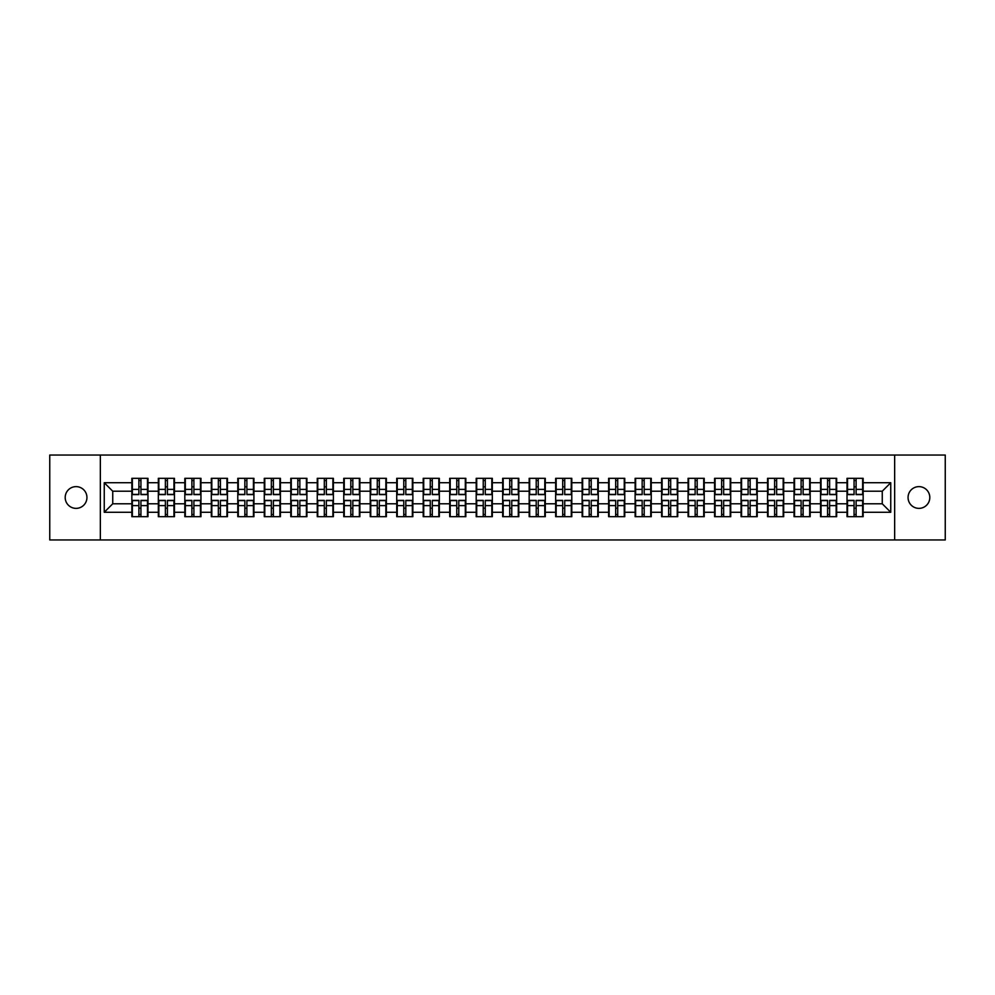 <?xml version="1.0" encoding="UTF-8"?>
<svg xmlns="http://www.w3.org/2000/svg" width="995" height="995" viewBox="0 0 995 995"><rect width="100%" height="100%" fill="white"/><g stroke="black" fill="none" stroke-linecap="round" stroke-linejoin="round"><path stroke-width="1.49" d="M918.932 508.37A10.87 10.87 0 0 1 908.062 497.5A10.87 10.87 0 0 1 918.932 486.63A10.87 10.87 0 0 1 929.803 497.5A10.87 10.87 0 0 1 918.932 508.37M76.068 508.37A10.87 10.87 0 0 1 65.197 497.5A10.87 10.87 0 0 1 76.068 486.63A10.87 10.87 0 0 1 86.938 497.5A10.87 10.87 0 0 1 76.068 508.37M894.654 539.949L945.25 539.949L945.25 455.051L894.654 455.051L894.654 539.949L100.346 539.949L100.346 455.051L49.75 455.051L49.75 539.949L100.346 539.949M894.654 455.051L100.346 455.051M882.254 503.781L882.254 491.219L863.15 491.219L863.15 503.781L882.254 503.781L890.749 512.276L890.749 482.724L863.15 482.724L863.15 478.309L847.019 478.309L847.019 491.219L836.671 491.219L836.671 503.781L847.019 503.781L847.019 491.219M890.749 512.276L863.15 512.276L863.15 516.691L847.019 516.691L847.019 512.276L836.671 512.276L836.671 516.691L820.539 516.691L820.539 512.276L810.179 512.276L810.179 516.691L794.047 516.691L794.047 512.276L783.687 512.276L783.687 516.691L767.555 516.691L767.555 512.276L757.207 512.276L757.207 516.691L741.076 516.691L741.076 512.276L730.716 512.276L730.716 516.691L714.584 516.691L714.584 512.276L704.224 512.276L704.224 516.691L688.092 516.691L688.092 512.276L677.732 512.276L677.732 516.691L661.613 516.691L661.613 512.276L651.252 512.276L651.252 516.691L635.121 516.691L635.121 512.276L624.76 512.276L624.76 516.691L608.629 516.691L608.629 512.276L598.269 512.276L598.269 516.691L582.137 516.691L582.137 512.276L571.789 512.276L571.789 516.691L555.658 516.691L555.658 512.276L545.297 512.276L545.297 516.691L529.166 516.691L529.166 512.276L518.805 512.276L518.805 516.691L502.674 516.691L502.674 512.276L492.326 512.276L492.326 516.691L476.195 516.691L476.195 512.276L465.834 512.276L465.834 516.691L449.703 516.691L449.703 512.276L439.342 512.276L439.342 516.691L423.211 516.691L423.211 512.276L412.863 512.276L412.863 516.691L396.731 516.691L396.731 512.276L386.371 512.276L386.371 516.691L370.239 516.691L370.239 512.276L359.879 512.276L359.879 516.691L343.748 516.691L343.748 512.276L333.387 512.276L333.387 516.691L317.268 516.691L317.268 512.276L306.908 512.276L306.908 516.691L290.776 516.691L290.776 512.276L280.416 512.276L280.416 516.691L264.284 516.691L264.284 512.276L253.924 512.276L253.924 516.691L237.793 516.691L237.793 512.276L227.445 512.276L227.445 516.691L211.313 516.691L211.313 512.276L200.953 512.276L200.953 516.691L184.821 516.691L184.821 512.276L174.461 512.276L174.461 516.691L158.329 516.691L158.329 512.276L147.981 512.276L147.981 516.691L131.85 516.691L131.85 512.276L104.251 512.276L104.251 482.724L131.85 482.724L131.85 491.219L112.746 491.219L112.746 503.781L131.85 503.781L131.85 491.219M847.019 482.724L836.671 482.724L836.671 478.309L820.539 478.309L820.539 482.724L810.179 482.724L810.179 478.309L794.047 478.309L794.047 482.724L783.687 482.724L783.687 478.309L767.555 478.309L767.555 482.724L757.207 482.724L757.207 478.309L741.076 478.309L741.076 482.724L730.716 482.724L730.716 478.309L714.584 478.309L714.584 482.724L704.224 482.724L704.224 478.309L688.092 478.309L688.092 482.724L677.732 482.724L677.732 478.309L661.613 478.309L661.613 482.724L651.252 482.724L651.252 478.309L635.121 478.309L635.121 482.724L624.76 482.724L624.76 478.309L608.629 478.309L608.629 482.724L598.269 482.724L598.269 478.309L582.137 478.309L582.137 482.724L571.789 482.724L571.789 478.309L555.658 478.309L555.658 482.724L545.297 482.724L545.297 478.309L529.166 478.309L529.166 482.724L518.805 482.724L518.805 478.309L502.674 478.309L502.674 482.724L492.326 482.724L492.326 478.309L476.195 478.309L476.195 482.724L465.834 482.724L465.834 478.309L449.703 478.309L449.703 482.724L439.342 482.724L439.342 478.309L423.211 478.309L423.211 482.724L412.863 482.724L412.863 478.309L396.731 478.309L396.731 482.724L386.371 482.724L386.371 478.309L370.239 478.309L370.239 482.724L359.879 482.724L359.879 478.309L343.748 478.309L343.748 482.724L333.387 482.724L333.387 478.309L317.268 478.309L317.268 482.724L306.908 482.724L306.908 478.309L290.776 478.309L290.776 482.724L280.416 482.724L280.416 478.309L264.284 478.309L264.284 482.724L253.924 482.724L253.924 478.309L237.793 478.309L237.793 482.724L227.445 482.724L227.445 478.309L211.313 478.309L211.313 482.724L200.953 482.724L200.953 478.309L184.821 478.309L184.821 482.724L174.461 482.724L174.461 478.309L158.329 478.309L158.329 482.724L147.981 482.724L147.981 478.309L131.85 478.309L131.85 482.724M847.019 503.781L847.019 512.276M836.671 503.781L836.671 512.276M836.671 482.724L836.671 491.219M810.179 503.781L820.539 503.781L820.539 491.219L810.179 491.219L810.179 512.276M820.539 503.781L820.539 512.276M820.539 482.724L820.539 491.219M810.179 482.724L810.179 491.219M783.687 503.781L794.047 503.781L794.047 491.219L783.687 491.219L783.687 512.276M794.047 503.781L794.047 512.276M794.047 482.724L794.047 491.219M783.687 482.724L783.687 491.219M757.207 503.781L767.555 503.781L767.555 491.219L757.207 491.219L757.207 512.276M767.555 503.781L767.555 512.276M767.555 482.724L767.555 491.219M757.207 482.724L757.207 491.219M730.716 503.781L741.076 503.781L741.076 491.219L730.716 491.219L730.716 512.276M741.076 503.781L741.076 512.276M741.076 482.724L741.076 491.219M730.716 482.724L730.716 491.219M704.224 503.781L714.584 503.781L714.584 491.219L704.224 491.219L704.224 512.276M714.584 503.781L714.584 512.276M714.584 482.724L714.584 491.219M704.224 482.724L704.224 491.219M677.732 503.781L688.092 503.781L688.092 491.219L677.732 491.219L677.732 512.276M688.092 503.781L688.092 512.276M688.092 482.724L688.092 491.219M677.732 482.724L677.732 491.219M651.252 503.781L661.613 503.781L661.613 491.219L651.252 491.219L651.252 512.276M661.613 503.781L661.613 512.276M661.613 482.724L661.613 491.219M651.252 482.724L651.252 491.219M624.76 503.781L635.121 503.781L635.121 491.219L624.76 491.219L624.76 512.276M635.121 503.781L635.121 512.276M635.121 482.724L635.121 491.219M624.76 482.724L624.76 491.219M598.269 503.781L608.629 503.781L608.629 491.219L598.269 491.219L598.269 512.276M608.629 503.781L608.629 512.276M608.629 482.724L608.629 491.219M598.269 482.724L598.269 491.219M571.789 503.781L582.137 503.781L582.137 491.219L571.789 491.219L571.789 512.276M582.137 503.781L582.137 512.276M582.137 482.724L582.137 491.219M571.789 482.724L571.789 491.219M545.297 503.781L555.658 503.781L555.658 491.219L545.297 491.219L545.297 512.276M555.658 503.781L555.658 512.276M555.658 482.724L555.658 491.219M545.297 482.724L545.297 491.219M518.805 503.781L529.166 503.781L529.166 491.219L518.805 491.219L518.805 512.276M529.166 503.781L529.166 512.276M529.166 482.724L529.166 491.219M518.805 482.724L518.805 491.219M492.326 503.781L502.674 503.781L502.674 491.219L492.326 491.219L492.326 512.276M502.674 503.781L502.674 512.276M502.674 482.724L502.674 491.219M492.326 482.724L492.326 491.219M465.834 503.781L476.195 503.781L476.195 491.219L465.834 491.219L465.834 512.276M476.195 503.781L476.195 512.276M476.195 482.724L476.195 491.219M465.834 482.724L465.834 491.219M439.342 503.781L449.703 503.781L449.703 491.219L439.342 491.219L439.342 512.276M449.703 503.781L449.703 512.276M449.703 482.724L449.703 491.219M439.342 482.724L439.342 491.219M412.863 503.781L423.211 503.781L423.211 491.219L412.863 491.219L412.863 512.276M423.211 503.781L423.211 512.276M423.211 482.724L423.211 491.219M412.863 482.724L412.863 491.219M386.371 503.781L396.731 503.781L396.731 491.219L386.371 491.219L386.371 512.276M396.731 503.781L396.731 512.276M396.731 482.724L396.731 491.219M386.371 482.724L386.371 491.219M359.879 503.781L370.239 503.781L370.239 491.219L359.879 491.219L359.879 512.276M370.239 503.781L370.239 512.276M370.239 482.724L370.239 491.219M359.879 482.724L359.879 491.219M333.387 503.781L343.748 503.781L343.748 491.219L333.387 491.219L333.387 512.276M343.748 503.781L343.748 512.276M343.748 482.724L343.748 491.219M333.387 482.724L333.387 491.219M306.908 503.781L317.268 503.781L317.268 491.219L306.908 491.219L306.908 512.276M317.268 503.781L317.268 512.276M317.268 482.724L317.268 491.219M306.908 482.724L306.908 491.219M280.416 503.781L290.776 503.781L290.776 491.219L280.416 491.219L280.416 512.276M290.776 503.781L290.776 512.276M290.776 482.724L290.776 491.219M280.416 482.724L280.416 491.219M253.924 503.781L264.284 503.781L264.284 491.219L253.924 491.219L253.924 512.276M264.284 503.781L264.284 512.276M264.284 482.724L264.284 491.219M253.924 482.724L253.924 491.219M227.445 503.781L237.793 503.781L237.793 491.219L227.445 491.219L227.445 512.276M237.793 503.781L237.793 512.276M237.793 482.724L237.793 491.219M227.445 482.724L227.445 491.219M200.953 503.781L211.313 503.781L211.313 491.219L200.953 491.219L200.953 512.276M211.313 503.781L211.313 512.276M211.313 482.724L211.313 491.219M200.953 482.724L200.953 491.219M174.461 503.781L184.821 503.781L184.821 491.219L174.461 491.219L174.461 512.276M184.821 503.781L184.821 512.276M184.821 482.724L184.821 491.219M174.461 482.724L174.461 491.219M147.981 503.781L158.329 503.781L158.329 491.219L147.981 491.219L147.981 512.276M158.329 503.781L158.329 512.276M158.329 482.724L158.329 491.219M147.981 482.724L147.981 491.219M131.85 503.781L131.85 512.276M112.746 503.781L104.251 512.276M104.251 482.724L112.746 491.219M863.15 503.781L863.15 512.276M863.15 482.724L863.15 491.219M890.749 482.724L882.254 491.219M147.471 478.309L147.471 494.614L140.929 494.614L140.929 478.309M138.89 478.309L138.89 494.614L132.36 494.614L132.36 478.309M138.89 480.523L140.929 480.523M140.929 486.804L138.89 486.804M132.36 516.691L132.36 500.385L138.89 500.385L138.89 516.691M140.929 516.691L140.929 500.385L147.471 500.385L147.471 516.691M140.929 514.477L138.89 514.477M138.89 508.196L140.929 508.196M173.951 478.309L173.951 494.614L167.421 494.614L167.421 478.309M165.381 478.309L165.381 494.614L158.839 494.614L158.839 478.309M165.381 480.523L167.421 480.523M167.421 486.804L165.381 486.804M200.443 478.309L200.443 494.614L193.901 494.614L193.901 478.309M191.873 478.309L191.873 494.614L185.331 494.614L185.331 478.309M191.873 480.523L193.901 480.523M193.901 486.804L191.873 486.804M226.935 478.309L226.935 494.614L220.392 494.614L220.392 478.309M218.353 478.309L218.353 494.614L211.823 494.614L211.823 478.309M218.353 480.523L220.392 480.523M220.392 486.804L218.353 486.804M253.414 478.309L253.414 494.614L246.884 494.614L246.884 478.309M244.845 478.309L244.845 494.614L238.302 494.614L238.302 478.309M244.845 480.523L246.884 480.523M246.884 486.804L244.845 486.804M279.906 478.309L279.906 494.614L273.376 494.614L273.376 478.309M271.337 478.309L271.337 494.614L264.794 494.614L264.794 478.309M271.337 480.523L273.376 480.523M273.376 486.804L271.337 486.804M158.839 516.691L158.839 500.385L165.381 500.385L165.381 516.691M167.421 516.691L167.421 500.385L173.951 500.385L173.951 516.691M167.421 514.477L165.381 514.477M165.381 508.196L167.421 508.196M185.331 516.691L185.331 500.385L191.873 500.385L191.873 516.691M193.901 516.691L193.901 500.385L200.443 500.385L200.443 516.691M193.901 514.477L191.873 514.477M191.873 508.196L193.901 508.196M211.823 516.691L211.823 500.385L218.353 500.385L218.353 516.691M220.392 516.691L220.392 500.385L226.935 500.385L226.935 516.691M220.392 514.477L218.353 514.477M218.353 508.196L220.392 508.196M238.302 516.691L238.302 500.385L244.845 500.385L244.845 516.691M246.884 516.691L246.884 500.385L253.414 500.385L253.414 516.691M246.884 514.477L244.845 514.477M244.845 508.196L246.884 508.196M264.794 516.691L264.794 500.385L271.337 500.385L271.337 516.691M273.376 516.691L273.376 500.385L279.906 500.385L279.906 516.691M273.376 514.477L271.337 514.477M271.337 508.196L273.376 508.196M306.398 478.309L306.398 494.614L299.856 494.614L299.856 478.309M297.816 478.309L297.816 494.614L291.286 494.614L291.286 478.309M297.816 480.523L299.856 480.523M299.856 486.804L297.816 486.804M291.286 516.691L291.286 500.385L297.816 500.385L297.816 516.691M299.856 516.691L299.856 500.385L306.398 500.385L306.398 516.691M299.856 514.477L297.816 514.477M297.816 508.196L299.856 508.196M332.89 478.309L332.89 494.614L326.348 494.614L326.348 478.309M324.308 478.309L324.308 494.614L317.766 494.614L317.766 478.309M324.308 480.523L326.348 480.523M326.348 486.804L324.308 486.804M317.766 516.691L317.766 500.385L324.308 500.385L324.308 516.691M326.348 516.691L326.348 500.385L332.89 500.385L332.89 516.691M326.348 514.477L324.308 514.477M324.308 508.196L326.348 508.196M359.369 478.309L359.369 494.614L352.839 494.614L352.839 478.309M350.8 478.309L350.8 494.614L344.258 494.614L344.258 478.309M350.8 480.523L352.839 480.523M352.839 486.804L350.8 486.804M344.258 516.691L344.258 500.385L350.8 500.385L350.8 516.691M352.839 516.691L352.839 500.385L359.369 500.385L359.369 516.691M352.839 514.477L350.8 514.477M350.8 508.196L352.839 508.196M385.861 478.309L385.861 494.614L379.319 494.614L379.319 478.309M377.279 478.309L377.279 494.614L370.749 494.614L370.749 478.309M377.279 480.523L379.319 480.523M379.319 486.804L377.279 486.804M370.749 516.691L370.749 500.385L377.279 500.385L377.279 516.691M379.319 516.691L379.319 500.385L385.861 500.385L385.861 516.691M379.319 514.477L377.279 514.477M377.279 508.196L379.319 508.196M412.353 478.309L412.353 494.614L405.811 494.614L405.811 478.309M403.771 478.309L403.771 494.614L397.241 494.614L397.241 478.309M403.771 480.523L405.811 480.523M405.811 486.804L403.771 486.804M397.241 516.691L397.241 500.385L403.771 500.385L403.771 516.691M405.811 516.691L405.811 500.385L412.353 500.385L412.353 516.691M405.811 514.477L403.771 514.477M403.771 508.196L405.811 508.196M438.832 478.309L438.832 494.614L432.303 494.614L432.303 478.309M430.263 478.309L430.263 494.614L423.721 494.614L423.721 478.309M430.263 480.523L432.303 480.523M432.303 486.804L430.263 486.804M423.721 516.691L423.721 500.385L430.263 500.385L430.263 516.691M432.303 516.691L432.303 500.385L438.832 500.385L438.832 516.691M432.303 514.477L430.263 514.477M430.263 508.196L432.303 508.196M465.324 478.309L465.324 494.614L458.782 494.614L458.782 478.309M456.755 478.309L456.755 494.614L450.213 494.614L450.213 478.309M456.755 480.523L458.782 480.523M458.782 486.804L456.755 486.804M450.213 516.691L450.213 500.385L456.755 500.385L456.755 516.691M458.782 516.691L458.782 500.385L465.324 500.385L465.324 516.691M458.782 514.477L456.755 514.477M456.755 508.196L458.782 508.196M491.816 478.309L491.816 494.614L485.274 494.614L485.274 478.309M483.234 478.309L483.234 494.614L476.704 494.614L476.704 478.309M483.234 480.523L485.274 480.523M485.274 486.804L483.234 486.804M476.704 516.691L476.704 500.385L483.234 500.385L483.234 516.691M485.274 516.691L485.274 500.385L491.816 500.385L491.816 516.691M485.274 514.477L483.234 514.477M483.234 508.196L485.274 508.196M518.295 478.309L518.295 494.614L511.766 494.614L511.766 478.309M509.726 478.309L509.726 494.614L503.184 494.614L503.184 478.309M509.726 480.523L511.766 480.523M511.766 486.804L509.726 486.804M503.184 516.691L503.184 500.385L509.726 500.385L509.726 516.691M511.766 516.691L511.766 500.385L518.295 500.385L518.295 516.691M511.766 514.477L509.726 514.477M509.726 508.196L511.766 508.196M544.787 478.309L544.787 494.614L538.245 494.614L538.245 478.309M536.218 478.309L536.218 494.614L529.676 494.614L529.676 478.309M536.218 480.523L538.245 480.523M538.245 486.804L536.218 486.804M529.676 516.691L529.676 500.385L536.218 500.385L536.218 516.691M538.245 516.691L538.245 500.385L544.787 500.385L544.787 516.691M538.245 514.477L536.218 514.477M536.218 508.196L538.245 508.196M571.279 478.309L571.279 494.614L564.737 494.614L564.737 478.309M562.697 478.309L562.697 494.614L556.168 494.614L556.168 478.309M562.697 480.523L564.737 480.523M564.737 486.804L562.697 486.804M556.168 516.691L556.168 500.385L562.697 500.385L562.697 516.691M564.737 516.691L564.737 500.385L571.279 500.385L571.279 516.691M564.737 514.477L562.697 514.477M562.697 508.196L564.737 508.196M597.759 478.309L597.759 494.614L591.229 494.614L591.229 478.309M589.189 478.309L589.189 494.614L582.647 494.614L582.647 478.309M589.189 480.523L591.229 480.523M591.229 486.804L589.189 486.804M582.647 516.691L582.647 500.385L589.189 500.385L589.189 516.691M591.229 516.691L591.229 500.385L597.759 500.385L597.759 516.691M591.229 514.477L589.189 514.477M589.189 508.196L591.229 508.196M624.251 478.309L624.251 494.614L617.721 494.614L617.721 478.309M615.681 478.309L615.681 494.614L609.139 494.614L609.139 478.309M615.681 480.523L617.721 480.523M617.721 486.804L615.681 486.804M609.139 516.691L609.139 500.385L615.681 500.385L615.681 516.691M617.721 516.691L617.721 500.385L624.251 500.385L624.251 516.691M617.721 514.477L615.681 514.477M615.681 508.196L617.721 508.196M650.742 478.309L650.742 494.614L644.2 494.614L644.2 478.309M642.161 478.309L642.161 494.614L635.631 494.614L635.631 478.309M642.161 480.523L644.2 480.523M644.2 486.804L642.161 486.804M635.631 516.691L635.631 500.385L642.161 500.385L642.161 516.691M644.2 516.691L644.2 500.385L650.742 500.385L650.742 516.691M644.2 514.477L642.161 514.477M642.161 508.196L644.2 508.196M677.234 478.309L677.234 494.614L670.692 494.614L670.692 478.309M668.652 478.309L668.652 494.614L662.11 494.614L662.11 478.309M668.652 480.523L670.692 480.523M670.692 486.804L668.652 486.804M662.11 516.691L662.11 500.385L668.652 500.385L668.652 516.691M670.692 516.691L670.692 500.385L677.234 500.385L677.234 516.691M670.692 514.477L668.652 514.477M668.652 508.196L670.692 508.196M703.714 478.309L703.714 494.614L697.184 494.614L697.184 478.309M695.144 478.309L695.144 494.614L688.602 494.614L688.602 478.309M695.144 480.523L697.184 480.523M697.184 486.804L695.144 486.804M688.602 516.691L688.602 500.385L695.144 500.385L695.144 516.691M697.184 516.691L697.184 500.385L703.714 500.385L703.714 516.691M697.184 514.477L695.144 514.477M695.144 508.196L697.184 508.196M730.206 478.309L730.206 494.614L723.663 494.614L723.663 478.309M721.624 478.309L721.624 494.614L715.094 494.614L715.094 478.309M721.624 480.523L723.663 480.523M723.663 486.804L721.624 486.804M715.094 516.691L715.094 500.385L721.624 500.385L721.624 516.691M723.663 516.691L723.663 500.385L730.206 500.385L730.206 516.691M723.663 514.477L721.624 514.477M721.624 508.196L723.663 508.196M756.697 478.309L756.697 494.614L750.155 494.614L750.155 478.309M748.116 478.309L748.116 494.614L741.586 494.614L741.586 478.309M748.116 480.523L750.155 480.523M750.155 486.804L748.116 486.804M741.586 516.691L741.586 500.385L748.116 500.385L748.116 516.691M750.155 516.691L750.155 500.385L756.697 500.385L756.697 516.691M750.155 514.477L748.116 514.477M748.116 508.196L750.155 508.196M783.177 478.309L783.177 494.614L776.647 494.614L776.647 478.309M774.607 478.309L774.607 494.614L768.065 494.614L768.065 478.309M774.607 480.523L776.647 480.523M776.647 486.804L774.607 486.804M768.065 516.691L768.065 500.385L774.607 500.385L774.607 516.691M776.647 516.691L776.647 500.385L783.177 500.385L783.177 516.691M776.647 514.477L774.607 514.477M774.607 508.196L776.647 508.196M809.669 478.309L809.669 494.614L803.127 494.614L803.127 478.309M801.099 478.309L801.099 494.614L794.557 494.614L794.557 478.309M801.099 480.523L803.127 480.523M803.127 486.804L801.099 486.804M794.557 516.691L794.557 500.385L801.099 500.385L801.099 516.691M803.127 516.691L803.127 500.385L809.669 500.385L809.669 516.691M803.127 514.477L801.099 514.477M801.099 508.196L803.127 508.196M836.161 478.309L836.161 494.614L829.619 494.614L829.619 478.309M827.579 478.309L827.579 494.614L821.049 494.614L821.049 478.309M827.579 480.523L829.619 480.523M829.619 486.804L827.579 486.804M821.049 516.691L821.049 500.385L827.579 500.385L827.579 516.691M829.619 516.691L829.619 500.385L836.161 500.385L836.161 516.691M829.619 514.477L827.579 514.477M827.579 508.196L829.619 508.196M862.64 478.309L862.64 494.614L856.11 494.614L856.11 478.309M854.071 478.309L854.071 494.614L847.529 494.614L847.529 478.309M854.071 480.523L856.11 480.523M856.11 486.804L854.071 486.804M847.529 516.691L847.529 500.385L854.071 500.385L854.071 516.691M856.11 516.691L856.11 500.385L862.64 500.385L862.64 516.691M856.11 514.477L854.071 514.477M854.071 508.196L856.11 508.196M138.89 489.378L132.36 489.378M138.89 494.391L132.36 494.391M147.471 489.378L140.929 489.378M147.471 494.391L140.929 494.391M140.929 505.622L147.471 505.622M140.929 500.609L147.471 500.609M132.36 505.622L138.89 505.622M132.36 500.609L138.89 500.609M165.381 489.378L158.839 489.378M165.381 494.391L158.839 494.391M173.951 489.378L167.421 489.378M173.951 494.391L167.421 494.391M191.873 489.378L185.331 489.378M191.873 494.391L185.331 494.391M200.443 489.378L193.901 489.378M200.443 494.391L193.901 494.391M218.353 489.378L211.823 489.378M218.353 494.391L211.823 494.391M226.935 489.378L220.392 489.378M226.935 494.391L220.392 494.391M244.845 489.378L238.302 489.378M244.845 494.391L238.302 494.391M253.414 489.378L246.884 489.378M253.414 494.391L246.884 494.391M271.337 489.378L264.794 489.378M271.337 494.391L264.794 494.391M279.906 489.378L273.376 489.378M279.906 494.391L273.376 494.391M167.421 505.622L173.951 505.622M167.421 500.609L173.951 500.609M158.839 505.622L165.381 505.622M158.839 500.609L165.381 500.609M193.901 505.622L200.443 505.622M193.901 500.609L200.443 500.609M185.331 505.622L191.873 505.622M185.331 500.609L191.873 500.609M220.392 505.622L226.935 505.622M220.392 500.609L226.935 500.609M211.823 505.622L218.353 505.622M211.823 500.609L218.353 500.609M246.884 505.622L253.414 505.622M246.884 500.609L253.414 500.609M238.302 505.622L244.845 505.622M238.302 500.609L244.845 500.609M273.376 505.622L279.906 505.622M273.376 500.609L279.906 500.609M264.794 505.622L271.337 505.622M264.794 500.609L271.337 500.609M297.816 489.378L291.286 489.378M297.816 494.391L291.286 494.391M306.398 489.378L299.856 489.378M306.398 494.391L299.856 494.391M299.856 505.622L306.398 505.622M299.856 500.609L306.398 500.609M291.286 505.622L297.816 505.622M291.286 500.609L297.816 500.609M324.308 489.378L317.766 489.378M324.308 494.391L317.766 494.391M332.89 489.378L326.348 489.378M332.89 494.391L326.348 494.391M326.348 505.622L332.89 505.622M326.348 500.609L332.89 500.609M317.766 505.622L324.308 505.622M317.766 500.609L324.308 500.609M350.8 489.378L344.258 489.378M350.8 494.391L344.258 494.391M359.369 489.378L352.839 489.378M359.369 494.391L352.839 494.391M352.839 505.622L359.369 505.622M352.839 500.609L359.369 500.609M344.258 505.622L350.8 505.622M344.258 500.609L350.8 500.609M377.279 489.378L370.749 489.378M377.279 494.391L370.749 494.391M385.861 489.378L379.319 489.378M385.861 494.391L379.319 494.391M379.319 505.622L385.861 505.622M379.319 500.609L385.861 500.609M370.749 505.622L377.279 505.622M370.749 500.609L377.279 500.609M403.771 489.378L397.241 489.378M403.771 494.391L397.241 494.391M412.353 489.378L405.811 489.378M412.353 494.391L405.811 494.391M405.811 505.622L412.353 505.622M405.811 500.609L412.353 500.609M397.241 505.622L403.771 505.622M397.241 500.609L403.771 500.609M430.263 489.378L423.721 489.378M430.263 494.391L423.721 494.391M438.832 489.378L432.303 489.378M438.832 494.391L432.303 494.391M432.303 505.622L438.832 505.622M432.303 500.609L438.832 500.609M423.721 505.622L430.263 505.622M423.721 500.609L430.263 500.609M456.755 489.378L450.213 489.378M456.755 494.391L450.213 494.391M465.324 489.378L458.782 489.378M465.324 494.391L458.782 494.391M458.782 505.622L465.324 505.622M458.782 500.609L465.324 500.609M450.213 505.622L456.755 505.622M450.213 500.609L456.755 500.609M483.234 489.378L476.704 489.378M483.234 494.391L476.704 494.391M491.816 489.378L485.274 489.378M491.816 494.391L485.274 494.391M485.274 505.622L491.816 505.622M485.274 500.609L491.816 500.609M476.704 505.622L483.234 505.622M476.704 500.609L483.234 500.609M509.726 489.378L503.184 489.378M509.726 494.391L503.184 494.391M518.295 489.378L511.766 489.378M518.295 494.391L511.766 494.391M511.766 505.622L518.295 505.622M511.766 500.609L518.295 500.609M503.184 505.622L509.726 505.622M503.184 500.609L509.726 500.609M536.218 489.378L529.676 489.378M536.218 494.391L529.676 494.391M544.787 489.378L538.245 489.378M544.787 494.391L538.245 494.391M538.245 505.622L544.787 505.622M538.245 500.609L544.787 500.609M529.676 505.622L536.218 505.622M529.676 500.609L536.218 500.609M562.697 489.378L556.168 489.378M562.697 494.391L556.168 494.391M571.279 489.378L564.737 489.378M571.279 494.391L564.737 494.391M564.737 505.622L571.279 505.622M564.737 500.609L571.279 500.609M556.168 505.622L562.697 505.622M556.168 500.609L562.697 500.609M589.189 489.378L582.647 489.378M589.189 494.391L582.647 494.391M597.759 489.378L591.229 489.378M597.759 494.391L591.229 494.391M591.229 505.622L597.759 505.622M591.229 500.609L597.759 500.609M582.647 505.622L589.189 505.622M582.647 500.609L589.189 500.609M615.681 489.378L609.139 489.378M615.681 494.391L609.139 494.391M624.251 489.378L617.721 489.378M624.251 494.391L617.721 494.391M617.721 505.622L624.251 505.622M617.721 500.609L624.251 500.609M609.139 505.622L615.681 505.622M609.139 500.609L615.681 500.609M642.161 489.378L635.631 489.378M642.161 494.391L635.631 494.391M650.742 489.378L644.2 489.378M650.742 494.391L644.2 494.391M644.2 505.622L650.742 505.622M644.2 500.609L650.742 500.609M635.631 505.622L642.161 505.622M635.631 500.609L642.161 500.609M668.652 489.378L662.11 489.378M668.652 494.391L662.11 494.391M677.234 489.378L670.692 489.378M677.234 494.391L670.692 494.391M670.692 505.622L677.234 505.622M670.692 500.609L677.234 500.609M662.11 505.622L668.652 505.622M662.11 500.609L668.652 500.609M695.144 489.378L688.602 489.378M695.144 494.391L688.602 494.391M703.714 489.378L697.184 489.378M703.714 494.391L697.184 494.391M697.184 505.622L703.714 505.622M697.184 500.609L703.714 500.609M688.602 505.622L695.144 505.622M688.602 500.609L695.144 500.609M721.624 489.378L715.094 489.378M721.624 494.391L715.094 494.391M730.206 489.378L723.663 489.378M730.206 494.391L723.663 494.391M723.663 505.622L730.206 505.622M723.663 500.609L730.206 500.609M715.094 505.622L721.624 505.622M715.094 500.609L721.624 500.609M748.116 489.378L741.586 489.378M748.116 494.391L741.586 494.391M756.697 489.378L750.155 489.378M756.697 494.391L750.155 494.391M750.155 505.622L756.697 505.622M750.155 500.609L756.697 500.609M741.586 505.622L748.116 505.622M741.586 500.609L748.116 500.609M774.607 489.378L768.065 489.378M774.607 494.391L768.065 494.391M783.177 489.378L776.647 489.378M783.177 494.391L776.647 494.391M776.647 505.622L783.177 505.622M776.647 500.609L783.177 500.609M768.065 505.622L774.607 505.622M768.065 500.609L774.607 500.609M801.099 489.378L794.557 489.378M801.099 494.391L794.557 494.391M809.669 489.378L803.127 489.378M809.669 494.391L803.127 494.391M803.127 505.622L809.669 505.622M803.127 500.609L809.669 500.609M794.557 505.622L801.099 505.622M794.557 500.609L801.099 500.609M827.579 489.378L821.049 489.378M827.579 494.391L821.049 494.391M836.161 489.378L829.619 489.378M836.161 494.391L829.619 494.391M829.619 505.622L836.161 505.622M829.619 500.609L836.161 500.609M821.049 505.622L827.579 505.622M821.049 500.609L827.579 500.609M854.071 489.378L847.529 489.378M854.071 494.391L847.529 494.391M862.64 489.378L856.11 489.378M862.64 494.391L856.11 494.391M856.11 505.622L862.64 505.622M856.11 500.609L862.64 500.609M847.529 505.622L854.071 505.622M847.529 500.609L854.071 500.609"/></g></svg>
